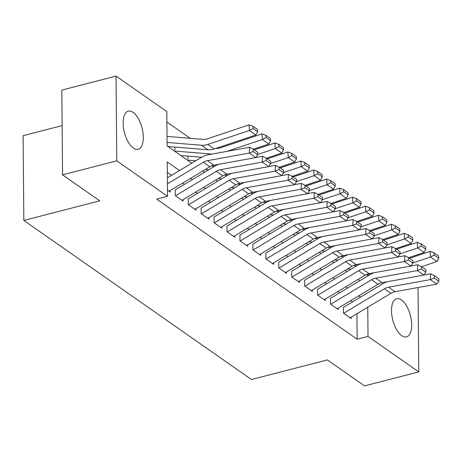 <?xml version="1.0" encoding="UTF-8"?>
<svg xmlns="http://www.w3.org/2000/svg" width="462" height="462" viewBox="0 0 462 462"><rect width="100%" height="100%" fill="white"/><g stroke="black" fill="none" stroke-linecap="round" stroke-linejoin="round"><path stroke-width="0.69" d="M401.744 335.637A19.699 9.096 -104.5 0 1 391.845 315.309A19.699 9.096 -104.5 0 1 396.667 298.706A19.699 9.096 -104.5 0 1 401.432 299.907A19.699 9.096 -104.5 0 1 411.336 320.235A19.699 9.096 -104.5 0 1 406.514 336.844A19.699 9.096 -104.5 0 1 401.744 335.637M133.379 148.088A19.699 9.096 -104.5 0 1 123.481 127.76A19.699 9.096 -104.5 0 1 128.297 111.151A19.699 9.096 -104.5 0 1 133.068 112.358A19.699 9.096 -104.5 0 1 142.966 132.686A19.699 9.096 -104.5 0 1 138.15 149.29A19.699 9.096 -104.5 0 1 133.379 148.088M62.133 125.612L23.1 135.695L23.839 220.438L251.467 379.521L327.373 359.915L364.558 385.903L418.774 371.898L368.012 336.417L367.758 307.213M23.839 220.438L99.746 200.831L62.561 174.844L61.821 90.102L116.037 76.097L166.799 111.579L167.1 145.934L191.765 163.167M190.217 138.317L166.892 122.02M387.589 281.681A18.936 14.784 -55.1 0 0 382.732 283.766L343.37 307.403L343.439 313.126L351.201 318.549L351.189 317.157M374.659 272.644A18.936 14.784 -55.1 0 0 369.802 274.728L330.434 298.365L330.509 304.088L338.271 309.511L338.253 308.119M317.527 289.322L317.573 295.045L325.335 300.473L325.323 299.081M304.591 280.284L304.643 286.007L312.399 291.43L312.387 290.044M291.661 271.246L291.707 276.969L299.468 282.392L299.457 281.006M278.725 262.202L278.777 267.931L286.532 273.354L286.521 271.962M265.789 253.164L265.841 258.893L273.602 264.316L273.591 262.924M252.858 244.127L252.905 249.855L260.666 255.278L260.655 253.886M239.922 235.089L239.974 240.817L247.736 246.24L247.724 244.848M226.992 226.051L227.038 231.774L234.8 237.197L234.788 235.811M214.056 217.013L214.108 222.736L221.87 228.159L221.852 226.773M245.322 182.253A18.936 14.784 -55.1 0 0 240.465 184.338L201.103 207.981L201.172 213.698L208.934 219.121L208.922 217.735M188.19 198.931L188.242 204.66L195.998 210.083L195.986 208.691M175.254 189.894L175.306 195.622L183.067 201.045L183.056 199.653M174.907 149.815L174.884 147.066M187.838 158.853L187.815 156.104M179.504 170.53L167.244 161.966L167.544 196.321L156.699 199.122L357.166 339.218L356.941 313.704M352.581 301.871L350.768 300.606M339.651 292.833L337.838 291.568M326.715 283.795L324.901 282.525M313.785 274.757L311.971 273.487M300.849 265.719L299.035 264.449M287.918 256.676L286.105 255.411M274.982 247.638L273.169 246.373M262.046 238.6L260.239 237.335M249.116 229.562L247.303 228.297M236.18 220.524L234.367 219.254M223.25 211.486L221.437 210.216M210.314 202.443L208.501 201.178M197.384 193.405L195.57 192.14M184.448 184.367L182.634 183.102M171.518 175.329L167.331 172.407M167.487 190.159L170.132 192.007L170.12 190.615M62.561 174.844L116.776 160.84L116.037 76.097M418.035 287.537L418.774 371.898M357.166 339.218L368.012 336.417M167.544 196.321L116.776 160.84M360.568 297.078L358.76 295.807M347.638 288.034L345.824 286.769M334.702 278.996L332.888 277.731M321.771 269.958L319.958 268.693M308.835 260.92L307.022 259.656M295.905 251.882L294.092 250.612M282.969 242.845L281.156 241.574M270.039 233.801L268.226 232.536M257.103 224.763L255.29 223.498M244.167 215.725L242.359 214.46M231.237 206.687L229.423 205.423M218.301 197.649L216.487 196.385M205.371 188.612L203.557 187.341M192.435 179.574L190.621 178.303M367.486 276.12L367.469 274.549M202.887 170.94L204.701 172.205M215.818 179.978L217.631 181.248M228.754 189.016L230.567 190.286M241.69 198.059L243.497 199.324M254.62 207.097L256.433 208.362M267.556 216.135L269.363 217.4M280.486 225.173L282.299 226.438M293.422 234.211L295.235 235.476M306.352 243.249L308.166 244.519M319.288 252.287L321.102 253.557M332.218 261.33L334.032 262.595M345.154 270.368L346.968 271.633M358.09 279.406L359.898 280.671M167.435 183.83L203.378 162.243A12.624 9.858 124.9 0 1 207.478 160.66L249.284 153.061L249.624 147.251L207.819 154.851A18.936 14.784 -55.1 0 0 201.663 157.224L167.383 177.812M169.057 191.256L209.84 166.765A12.624 9.858 124.9 0 1 213.946 165.182L255.752 157.582L249.284 153.061L253.17 151.484L257.698 154.649L257.831 152.321L253.303 149.157L253.17 151.484M253.303 149.157L249.624 147.251M255.752 157.582L257.698 154.649M257.652 131.687L257.473 129.447L252.951 126.282L253.124 128.523L257.652 131.687L255.942 134.991L214.195 148.972A18.936 14.784 124.9 0 1 208.027 149.78L167.908 146.494M255.942 134.991L249.48 130.469L207.733 144.45A18.936 14.784 124.9 0 1 201.559 145.259L167.071 142.435M253.124 128.523L249.48 130.469L249.035 124.861L252.951 126.282M167.019 136.417L203.176 139.38A12.624 9.858 -55.1 0 0 207.288 138.843L249.035 124.861M175.525 195.773L216.308 171.281A12.624 9.858 124.9 0 1 220.414 169.698L262.214 162.098L262.555 156.289L255.792 157.519M219.456 164.177A18.936 14.784 -55.1 0 0 214.599 166.262L175.231 189.899M181.993 200.294L222.776 175.803A12.624 9.858 124.9 0 1 226.882 174.22L268.682 166.62L262.214 162.098L266.1 160.522L270.628 163.687L270.767 161.359L266.239 158.2L266.1 160.522M266.239 158.2L262.555 156.289M268.682 166.62L270.628 163.687M188.461 204.81L229.244 180.319A12.624 9.858 124.9 0 1 233.345 178.736L275.15 171.136L275.491 165.327L268.722 166.557M232.392 173.215A18.936 14.784 -55.1 0 0 227.529 175.3L188.167 198.943M194.924 209.332L235.707 184.84A12.624 9.858 124.9 0 1 239.813 183.258L281.618 175.658L275.15 171.136L279.036 169.56L283.564 172.724L283.697 170.403L279.169 167.238L279.036 169.56M279.169 167.238L275.491 165.327M281.618 175.658L283.564 172.724M201.392 213.854L242.175 189.362A12.624 9.858 124.9 0 1 246.281 187.774L288.08 180.18L288.427 174.365L281.658 175.595M207.86 218.37L248.643 193.878A12.624 9.858 124.9 0 1 252.749 192.296L294.548 184.696L288.08 180.18L291.967 178.598L296.494 181.762L296.633 179.441L292.105 176.276L291.967 178.598M292.105 176.276L288.427 174.365M294.548 184.696L296.494 181.762M214.328 222.892L255.111 198.4A12.624 9.858 124.9 0 1 259.217 196.818L301.016 189.218L301.357 183.402L294.589 184.633M258.258 191.297A18.936 14.784 -55.1 0 0 253.401 193.376L214.033 217.019M220.79 227.408L261.579 202.916A12.624 9.858 124.9 0 1 265.679 201.334L307.484 193.734L301.016 189.218L304.903 187.641L309.43 190.8L309.563 188.479L305.041 185.314L304.903 187.641M305.041 185.314L301.357 183.402M307.484 193.734L309.43 190.8M270.588 140.725L270.409 138.484L265.881 135.32L266.06 137.566L270.588 140.725L268.878 144.029L253.39 149.214M201.646 157.236L180.838 155.532M211.977 154.094L174.37 151.01M268.878 144.029L262.41 139.512L227.044 151.351M266.06 137.566L262.41 139.512L261.971 133.899L265.881 135.32M215.898 148.4L216.112 148.417A12.624 9.858 -55.1 0 0 220.224 147.88L261.971 133.899M283.518 149.769L283.345 147.522L278.817 144.358L278.99 146.604L283.518 149.769L281.808 153.066L266.32 158.258M214.576 166.274L211.296 166.008M195.796 160.747L187.306 160.054M281.808 153.066L275.346 148.55L257.709 154.458M278.99 146.604L275.346 148.55L274.902 142.937L278.817 144.358M254.285 149.844L274.902 142.937M296.454 158.807L296.275 156.56L291.747 153.396L291.926 155.642L296.454 158.807L294.744 162.104L279.256 167.296M227.512 175.312L224.232 175.046M208.732 169.785L205.278 169.502M294.744 162.104L288.276 157.588L270.64 163.496M291.926 155.642L288.276 157.588L287.838 151.975L291.747 153.396M267.221 158.882L287.838 151.975M309.384 167.845L309.211 165.598L304.683 162.433L304.856 164.68L309.384 167.845L307.68 171.148L292.186 176.334M240.442 184.355L237.162 184.084M221.662 178.823L218.214 178.54M307.68 171.148L301.212 166.626L283.576 172.534M304.856 164.68L301.212 166.626L300.768 161.019L304.683 162.433M280.151 167.92L300.768 161.019M227.258 231.93L268.041 207.438A12.624 9.858 124.9 0 1 272.147 205.856L313.952 198.256L314.293 192.44L307.525 193.67M271.188 200.335A18.936 14.784 -55.1 0 0 266.331 202.42L226.969 226.057M233.726 236.446L274.509 211.954A12.624 9.858 124.9 0 1 278.615 210.372L320.414 202.772L313.952 198.256L317.839 196.679L322.361 199.844L322.499 197.517L317.972 194.352L317.839 196.679M317.972 194.352L314.293 192.44M320.414 202.772L322.361 199.844M322.32 176.882L322.141 174.636L317.613 171.477L317.792 173.718L322.32 176.882L320.611 180.186L305.122 185.372M253.378 193.393L250.098 193.122M234.598 187.861L231.144 187.578M320.611 180.186L314.143 175.664L296.506 181.572M317.792 173.718L314.143 175.664L313.704 170.056L317.613 171.477M293.087 176.958L313.704 170.056M240.194 240.968L280.977 216.476A12.624 9.858 124.9 0 1 285.083 214.894L326.882 207.294L327.223 201.484L320.461 202.714M284.124 209.373A18.936 14.784 -55.1 0 0 279.267 211.457L239.899 235.094M246.662 245.489L287.445 220.998A12.624 9.858 124.9 0 1 291.545 219.41L333.35 211.815L326.882 207.294L330.769 205.717L335.297 208.882L335.435 206.554L330.908 203.39L330.769 205.717M330.908 203.39L327.223 201.484M333.35 211.815L335.297 208.882M335.25 185.92L335.077 183.68L330.549 180.515L330.728 182.756L335.25 185.92L333.547 189.224L318.052 194.41M266.308 202.431L263.028 202.16M247.534 196.904L244.08 196.621M333.547 189.224L327.079 184.702L309.442 190.61M330.728 182.756L327.079 184.702L326.64 179.094L330.549 180.515M306.017 186.001L326.64 179.094M253.124 250.006L293.907 225.514A12.624 9.858 124.9 0 1 298.013 223.931L339.818 216.332L340.159 210.522L333.391 211.752M297.054 218.41A18.936 14.784 -55.1 0 0 292.198 220.495L252.835 244.132M259.592 254.527L300.375 230.036A12.624 9.858 124.9 0 1 304.481 228.453L346.281 220.853L339.818 216.332L343.705 214.755L348.227 217.92L348.365 215.592L343.838 212.428L343.705 214.755M343.838 212.428L340.159 210.522M346.281 220.853L348.227 217.92M348.186 194.958L348.007 192.718L343.485 189.553L343.659 191.794L348.186 194.958L346.477 198.262L330.988 203.447M279.244 211.469L275.964 211.198M260.464 205.942L257.016 205.659M346.477 198.262L340.009 193.74L322.372 199.648M343.659 191.794L340.009 193.74L339.57 188.132L343.485 189.553M318.953 195.039L339.57 188.132M266.06 259.043L306.843 234.552A12.624 9.858 124.9 0 1 310.949 232.969L352.749 225.369L353.089 219.56L346.327 220.79M309.99 227.448A18.936 14.784 -55.1 0 0 305.134 229.533L265.765 253.17M272.528 263.565L313.311 239.073A12.624 9.858 124.9 0 1 317.417 237.491L359.217 229.891L352.749 225.369L356.635 223.793L361.163 226.958L361.301 224.63L356.774 221.471L356.635 223.793M356.774 221.471L353.089 219.56M359.217 229.891L361.163 226.958M361.117 203.996L360.943 201.755L356.416 198.591L356.595 200.837L361.117 203.996L359.413 207.299L343.924 212.485M292.18 220.507L288.894 220.241M273.4 214.98L269.947 214.697M359.413 207.299L352.945 202.783L335.308 208.685M356.595 200.837L352.945 202.783L352.506 197.17L356.416 198.591M331.883 204.077L352.506 197.17M278.99 268.081L319.779 243.59A12.624 9.858 124.9 0 1 323.879 242.007L365.685 234.407L366.025 228.598L359.257 229.828M322.926 236.486A18.936 14.784 -55.1 0 0 318.064 238.571L278.702 262.214M285.458 272.603L326.241 248.111A12.624 9.858 124.9 0 1 330.347 246.529L372.153 238.929L365.685 234.407L369.571 232.831L374.099 235.995L374.232 233.674L369.704 230.509L369.571 232.831M369.704 230.509L366.025 228.598M372.153 238.929L374.099 235.995M374.053 213.04L373.873 210.793L369.352 207.629L369.525 209.875L374.053 213.04L372.343 216.337L356.855 221.529M305.111 229.545L301.83 229.279M286.33 224.018L282.883 223.735M372.343 216.337L365.881 211.821L348.238 217.729M369.525 209.875L365.881 211.821L365.436 206.208L369.352 207.629M344.819 213.115L365.436 206.208M291.926 277.125L332.709 252.633A12.624 9.858 124.9 0 1 336.815 251.045L378.615 243.451L378.956 237.635L372.193 238.866M335.857 245.524A18.936 14.784 -55.1 0 0 331 247.609L291.637 271.252M298.394 281.641L339.177 257.149A12.624 9.858 124.9 0 1 343.283 255.567L385.083 247.967L378.615 243.451L382.501 241.869L387.029 245.033L387.168 242.712L382.64 239.547L382.501 241.869M382.64 239.547L378.956 237.635M385.083 247.967L387.029 245.033M386.989 222.078L386.809 219.831L382.282 216.666L382.461 218.913L386.989 222.078L385.279 225.375L369.791 230.567M318.047 238.583L314.761 238.317M299.266 233.056L295.813 232.773M385.279 225.375L378.811 220.859L361.174 226.767M382.461 218.913L378.811 220.859L378.372 215.246L382.282 216.666M357.75 222.153L378.372 215.246M304.862 286.163L345.645 261.671A12.624 9.858 124.9 0 1 349.746 260.089L391.551 252.489L391.892 246.673L385.123 247.903M348.793 254.568A18.936 14.784 -55.1 0 0 343.93 256.653L304.568 280.29M311.324 290.679L352.108 266.187A12.624 9.858 124.9 0 1 356.214 264.605L398.019 257.005L391.551 252.489L395.437 250.912L399.965 254.071L400.098 251.75L395.57 248.585L395.437 250.912M395.57 248.585L391.892 246.673M398.019 257.005L399.965 254.071M399.919 231.115L399.746 228.869L395.218 225.704L395.391 227.951L399.919 231.115L398.209 234.419L382.721 239.605M330.977 247.626L327.697 247.355M312.197 242.094L308.749 241.811M398.209 234.419L391.747 229.897L374.11 235.805M395.391 227.951L391.747 229.897L391.302 224.289L395.218 225.704M370.686 231.191L391.302 224.289M317.792 295.201L358.576 270.709A12.624 9.858 124.9 0 1 362.682 269.127L404.481 261.527L404.827 255.711L398.059 256.941M361.723 263.606A18.936 14.784 -55.1 0 0 356.866 265.69L317.504 289.327M324.26 299.717L365.044 275.231A12.624 9.858 124.9 0 1 369.15 273.643L410.949 266.043L404.481 261.527L408.368 259.95L412.895 263.115L413.034 260.787L408.506 257.623L408.368 259.95M408.506 257.623L404.827 255.711M410.949 266.043L412.895 263.115M412.855 240.153L412.676 237.907L408.148 234.748L408.327 236.989L412.855 240.153L411.145 243.457L395.657 248.643M343.913 256.664L340.633 256.393M325.132 251.132L321.679 250.854M411.145 243.457L404.677 238.935L387.041 244.843M408.327 236.989L404.677 238.935L404.238 233.327L408.148 234.748M383.622 240.228L404.238 233.327M425.785 249.191L425.612 246.951L421.084 243.786L421.257 246.027L425.785 249.191L424.081 252.495L408.587 257.68M356.843 265.702L353.563 265.431M338.063 260.175L334.615 259.892M424.081 252.495L417.613 247.973L399.977 253.881M421.257 246.027L417.613 247.973L417.169 242.365L421.084 243.786M396.552 249.272L417.169 242.365M438.721 258.229L438.542 255.988L434.014 252.824L434.193 255.064L438.721 258.229L437.012 261.532L421.523 266.718M369.779 274.74L366.499 274.468M350.999 269.213L347.545 268.93M437.012 261.532L430.544 257.011L412.907 262.918M434.193 255.064L430.544 257.011L430.105 251.403L434.014 252.824M409.488 258.31L430.105 251.403M330.728 304.239L371.512 279.747A12.624 9.858 124.9 0 1 375.618 278.164L417.417 270.565L417.758 264.755L410.989 265.985M337.191 308.76L377.98 284.269A12.624 9.858 124.9 0 1 382.08 282.68L423.885 275.086L417.417 270.565L421.304 268.988L425.831 272.153L425.964 269.825L421.442 266.661L421.304 268.988M421.442 266.661L417.758 264.755M423.885 275.086L425.831 272.153M343.659 313.276L384.442 288.785A12.624 9.858 124.9 0 1 388.548 287.202L430.353 279.602L430.694 273.793L423.925 275.023M350.127 317.798L390.91 293.306A12.624 9.858 124.9 0 1 395.016 291.724L436.815 284.124L430.353 279.602L434.24 278.026L438.761 281.191L438.9 278.863L434.372 275.698L434.24 278.026M434.372 275.698L430.694 273.793M436.815 284.124L438.761 281.191M203.378 162.243L209.84 166.765M207.478 160.66L213.946 165.182M214.195 148.972L207.733 144.45M208.027 149.78L201.559 145.259M216.308 171.281L222.776 175.803M220.414 169.698L226.882 174.22M229.244 180.319L235.707 184.84M233.345 178.736L239.813 183.258M242.175 189.362L248.643 193.878M246.281 187.774L252.749 192.296M255.111 198.4L261.579 202.916M259.217 196.818L265.679 201.334M268.041 207.438L274.509 211.954M272.147 205.856L278.615 210.372M280.977 216.476L287.445 220.998M285.083 214.894L291.545 219.41M293.907 225.514L300.375 230.036M298.013 223.931L304.481 228.453M306.843 234.552L313.311 239.073M310.949 232.969L317.417 237.491M319.779 243.59L326.241 248.111M323.879 242.007L330.347 246.529M332.709 252.633L339.177 257.149M336.815 251.045L343.283 255.567M345.645 261.671L352.108 266.187M349.746 260.089L356.214 264.605M358.576 270.709L365.044 275.231M362.682 269.127L369.15 273.643M371.512 279.747L377.98 284.269M375.618 278.164L382.08 282.68M384.442 288.785L390.91 293.306M388.548 287.202L395.016 291.724"/></g></svg>
